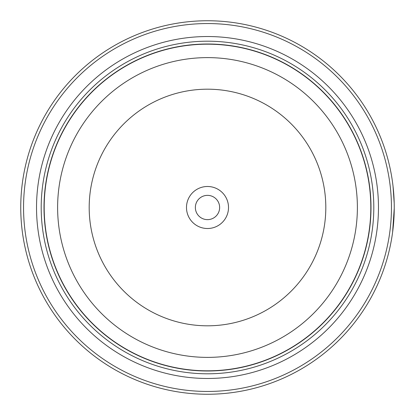 <?xml version="1.0" encoding="UTF-8"?>
<svg xmlns="http://www.w3.org/2000/svg" width="415" height="415" viewBox="0 0 415 415"><rect width="100%" height="100%" fill="white"/><g stroke="black" fill="none" stroke-linecap="round" stroke-linejoin="round"><path stroke-width="0.62" d="M370.906 207.5A163.406 163.406 0 0 1 207.5 370.906A163.406 163.406 0 0 1 44.094 207.5A163.406 163.406 0 0 1 207.5 44.094A163.406 163.406 0 0 1 370.906 207.5A163.406 163.406 0 0 0 207.5 44.094A163.406 163.406 0 0 0 44.094 207.5M394.198 203.174L393.036 186.247M393.347 189.162L393.653 192.57M394.25 208.257L392.621 232.104M228.509 207.5A21.009 21.009 0 0 0 207.5 186.491A21.009 21.009 0 0 0 186.491 207.5A21.009 21.009 0 0 0 207.5 228.509A21.009 21.009 0 0 0 228.509 207.5M219.639 207.5A12.139 12.139 0 0 0 207.5 195.361A12.139 12.139 0 0 0 195.361 207.5A12.139 12.139 0 0 0 207.5 219.639A12.139 12.139 0 0 0 219.639 207.5M23.551 207.5A183.949 183.949 0 0 0 207.5 391.449A183.949 183.949 0 0 0 391.449 207.5A183.949 183.949 0 0 0 207.5 23.551A183.949 183.949 0 0 0 23.551 207.5M394.25 207.5A186.75 186.75 0 0 1 207.5 394.25A186.75 186.75 0 0 1 20.75 207.5A186.75 186.75 0 0 1 207.5 20.75A186.75 186.75 0 0 1 394.25 207.5L394.224 204.445M394.079 215.484L393.43 224.982M393.306 226.248L393.202 227.233M393.176 227.524L394.203 211.743M36.53 207.5A170.97 170.97 0 0 1 207.5 36.53A170.97 170.97 0 0 1 378.47 207.5A170.97 170.97 0 0 1 207.5 378.47A170.97 170.97 0 0 1 36.53 207.5M41.199 207.5A166.301 166.301 0 0 1 207.5 41.199A166.301 166.301 0 0 1 373.801 207.5A166.301 166.301 0 0 1 207.5 373.801A166.301 166.301 0 0 1 41.199 207.5M371 207.5A163.5 163.5 0 0 1 207.5 371A163.5 163.5 0 0 1 44 207.5A163.5 163.5 0 0 1 207.5 44A163.5 163.5 0 0 1 371 207.5M44.187 207.5A163.313 163.313 0 0 0 207.5 370.813A163.313 163.313 0 0 0 370.813 207.5A163.313 163.313 0 0 0 207.5 44.187A163.313 163.313 0 0 0 44.187 207.5M357.382 207.5A149.882 149.882 0 0 1 207.5 357.382A149.882 149.882 0 0 1 57.618 207.5A149.882 149.882 0 0 1 207.5 57.618A149.882 149.882 0 0 1 357.382 207.5M89.189 207.5A118.311 118.311 0 0 0 207.5 325.811A118.311 118.311 0 0 0 325.811 207.5A118.311 118.311 0 0 0 207.5 89.189A118.311 118.311 0 0 0 89.189 207.5"/></g></svg>
